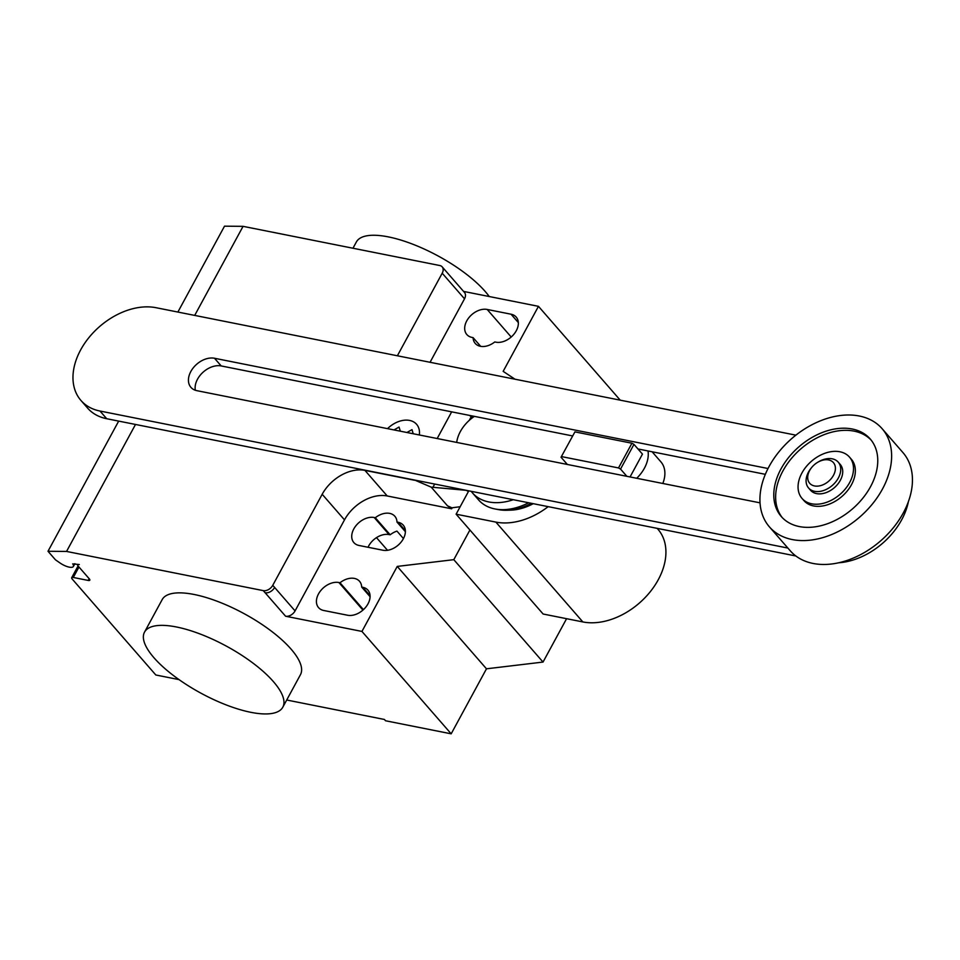 <?xml version="1.0" encoding="UTF-8"?>
<svg xmlns="http://www.w3.org/2000/svg" width="960" height="960" viewBox="0 0 960 960"><rect width="100%" height="100%" fill="white"/><g stroke="black" fill="none" stroke-linecap="round" stroke-linejoin="round"><path stroke-width="1.44" d="M630.06 476.952L642.456 454.116L633.96 444.372L631.932 443.232L574.92 431.88L561.036 457.224L574.92 431.88M561.504 456.588L618.516 467.94L620.544 469.08L633.96 444.372M620.544 469.08L626.856 476.316M618.516 467.94L631.932 443.232M567.348 464.46L561.036 457.224M456.696 442.428A31.464 21.864 138.9 0 1 474.36 416.376M648.012 450.96A31.464 21.864 138.9 0 1 636.708 478.272M662.808 483.48A31.464 21.864 -41.1 0 0 660.876 461.832L652.116 451.776M768.024 468.516L214.5 358.26A19.608 13.62 -41.1 0 0 193.428 367.644A19.608 13.62 -41.1 0 0 190.92 387.348A19.608 13.62 -41.1 0 0 196.908 390.672L760.02 502.836M195.336 390.252A19.608 13.62 138.9 0 1 202.656 372.6A19.608 13.62 138.9 0 1 221.196 365.94L572.604 435.936M637.956 448.956L765.336 474.324M787.872 548.052L99.996 411.036A62.508 43.416 138.9 0 1 80.928 400.44A62.508 43.416 138.9 0 1 88.896 337.632A62.508 43.416 138.9 0 1 156.096 307.716L795.888 435.156M838.68 562.776A62.508 43.416 -41.1 0 0 908.376 501.708M80.928 400.44L87.624 408.12A62.508 43.416 -41.1 0 0 106.692 418.716L795.864 555.984M817.692 462.3L818.592 461.772A19.668 13.668 138.9 0 1 832.236 458.82A19.668 13.668 138.9 0 1 838.236 462.144L840.228 464.436A19.668 13.668 138.9 0 1 837.72 484.2A19.668 13.668 138.9 0 1 816.576 493.608A19.668 13.668 138.9 0 1 810.576 490.284L808.584 487.992A19.668 13.668 138.9 0 1 810.888 468.48L811.536 467.664A15.732 10.932 138.9 0 1 817.692 462.3A15.732 10.932 138.9 0 1 828.612 459.936A15.732 10.932 138.9 0 1 833.484 475.308A15.732 10.932 138.9 0 1 814.488 485.94A15.732 10.932 138.9 0 1 811.536 467.664M838.236 462.144A19.668 13.668 138.9 0 1 835.728 481.908A19.668 13.668 138.9 0 1 814.584 491.328A19.668 13.668 138.9 0 1 808.584 487.992M882.12 428.688L902.94 452.58A74.736 51.912 138.9 0 1 893.4 527.676A74.736 51.912 138.9 0 1 813.06 563.448A74.736 51.912 138.9 0 1 790.248 550.776L769.428 526.884A74.736 51.912 138.9 0 1 778.968 451.788A74.736 51.912 138.9 0 1 859.308 416.016A74.736 51.912 138.9 0 1 882.12 428.688A74.736 51.912 138.9 0 1 872.58 503.784A74.736 51.912 138.9 0 1 792.24 539.556A74.736 51.912 138.9 0 1 769.428 526.884M871.164 440.112A59.004 40.992 -41.1 0 0 782.88 471A59.004 40.992 -41.1 0 0 782.244 517.596M781.02 468.876A59.004 40.992 138.9 0 1 870.252 439.02A59.004 40.992 138.9 0 1 870.528 486.696A59.004 40.992 138.9 0 1 781.296 516.552A59.004 40.992 138.9 0 1 781.02 468.876M802.056 498.456L803.916 500.592A31.464 21.864 -41.1 0 0 851.496 484.668A31.464 21.864 -41.1 0 0 851.352 459.24L849.504 457.116A31.464 21.864 -41.1 0 0 801.912 473.028A31.464 21.864 -41.1 0 0 802.056 498.456A31.464 21.864 -41.1 0 0 849.648 482.544A31.464 21.864 -41.1 0 0 849.504 457.116M471.192 491.316A53.496 37.164 -41.1 0 0 472.44 492.876A53.496 37.164 -41.1 0 0 488.76 501.936A53.496 37.164 -41.1 0 0 513.324 499.704M472.44 492.876L478.536 499.872A53.496 37.164 -41.1 0 0 494.868 508.932A53.496 37.164 -41.1 0 0 495.396 509.04A53.496 37.164 -41.1 0 0 528.624 502.752M498.348 509.58A51 35.424 -41.1 0 0 498.84 509.676A51 35.424 -41.1 0 0 506.796 510.264L510.516 510.156A47.244 32.82 -41.1 0 0 533.244 503.676M506.796 510.264A51 35.424 -41.1 0 0 531.288 503.292M548.172 506.652A62.46 43.392 138.9 0 1 495.864 522.096L456.12 514.188L468.792 490.836M456.12 514.188L543.12 614.016L582.852 621.936A62.46 43.392 -41.1 0 0 650.004 592.044A62.46 43.392 -41.1 0 0 657.972 529.272L657.168 528.36M176.496 626.988A78.672 26.736 28.5 0 1 253.248 663.312A78.672 26.736 28.5 0 1 282.804 707.196A78.672 26.736 28.5 0 1 250.848 712.32A78.672 26.736 28.5 0 1 174.084 676.008A78.672 26.736 28.5 0 1 144.528 632.112A78.672 26.736 28.5 0 1 176.496 626.988M282.804 707.196L300.456 674.688A78.672 26.736 -151.5 0 0 270.9 630.792A78.672 26.736 -151.5 0 0 194.136 594.48A78.672 26.736 -151.5 0 0 162.18 599.604L144.528 632.112M352.968 248.232L356.352 242.004A78.672 26.736 28.5 0 1 388.308 236.88A78.672 26.736 28.5 0 1 489.24 296.532M511.044 314.208A16.908 11.748 138.9 0 1 516.204 317.076A16.908 11.748 138.9 0 1 514.044 334.068A16.908 11.748 138.9 0 1 495.864 342.168L494.772 341.952A16.908 11.748 138.9 0 1 475.236 343.428A16.908 11.748 138.9 0 1 473.088 337.632L471.996 337.416A16.908 11.748 138.9 0 1 466.836 334.548A16.908 11.748 138.9 0 1 468.996 317.544A16.908 11.748 138.9 0 1 487.176 309.456L511.044 314.208L518.34 322.584M480.684 346.344L473.088 337.632M347.592 615.24L323.724 610.488A16.908 11.748 138.9 0 1 318.564 607.62A16.908 11.748 138.9 0 1 320.724 590.628A16.908 11.748 138.9 0 1 338.904 582.528L339.996 582.756A16.908 11.748 138.9 0 1 359.532 581.28A16.908 11.748 138.9 0 1 361.68 587.064L362.772 587.292A16.908 11.748 138.9 0 1 367.932 590.148A16.908 11.748 138.9 0 1 365.772 607.152A16.908 11.748 138.9 0 1 347.592 615.24M370.08 596.712L361.68 587.064M363.432 609.648L339.996 582.756M469.908 530.016L453.804 559.668L397.248 566.412L361.944 631.428L451.176 733.824L385.536 720.756L384.432 719.472L286.704 700.008M397.248 566.412L486.48 668.808L451.176 733.824M263.268 590.628A7.872 5.46 -41.1 0 0 272.76 585.312L274.62 587.448A7.872 5.46 138.9 0 1 265.128 592.752L263.268 590.628L66.552 551.436L135.504 424.452M361.944 631.428L285.576 616.224A7.872 5.46 -41.1 0 0 295.068 610.908L344.496 519.876A35.4 24.588 -41.1 0 1 387.228 495.972L451.668 508.8L451.872 507.804L447.48 505.812L431.196 487.14L414.636 480.048M414.528 480.252L364.92 470.376A35.4 24.588 -41.1 0 0 322.188 494.28L272.76 585.312M469.536 415.404L472.464 417.72M468.444 491.472L466.14 490.308L431.196 487.14M437.172 438.54L451.668 411.852M447.48 505.812L451.464 508.572M460.164 506.736L451.872 507.804M375.3 517.728L374.208 517.512A16.908 11.748 -41.1 0 0 356.028 525.612A16.908 11.748 -41.1 0 0 353.868 542.604A16.908 11.748 -41.1 0 0 359.028 545.472L382.896 550.224A16.908 11.748 -41.1 0 0 401.076 542.136A16.908 11.748 -41.1 0 0 403.236 525.132A16.908 11.748 -41.1 0 0 398.076 522.264L396.984 522.048A16.908 11.748 -41.1 0 0 394.836 516.252A16.908 11.748 -41.1 0 0 375.3 517.728L390.18 534.792A16.908 11.748 138.9 0 1 396.948 531.108L403.44 538.56M396.984 522.048L405.384 531.696M376.5 537.648L387.516 550.296M368.028 547.26A16.908 11.748 138.9 0 1 389.076 534.576L390.18 534.792M451.668 508.8L452.088 508.044M620.232 400.164L538.464 306.336L503.16 371.352L515.016 379.212M486.48 668.808L543.036 662.064L566.58 618.696M453.804 559.668L543.036 662.064M430.056 362.292L464.52 298.812A7.872 5.46 138.9 0 0 464.484 292.464L442.176 266.856A7.872 5.46 138.9 0 1 442.212 273.216L397.38 355.776M538.464 306.336L463.584 291.42M442.176 266.856A7.872 5.46 138.9 0 0 439.776 265.524L243.06 226.344L224.508 226.176L177.876 312.06M118.68 421.104L48 551.268L66.552 551.436M194.7 315.408L243.06 226.344M179.052 679.62L155.82 674.988L72.168 579A3.936 1.332 28.5 0 1 71.688 577.716A3.936 1.332 28.5 0 1 73.296 577.464L88.212 580.44A3.936 1.332 -151.5 0 0 89.808 580.176A3.936 1.332 -151.5 0 0 89.328 578.892L78.18 566.1A3.936 1.332 28.5 0 1 77.7 564.816A3.936 1.332 28.5 0 1 79.308 564.552L72.72 563.856A10.224 3.48 28.5 0 1 73.368 566.472A10.224 3.48 28.5 0 1 60.072 563.016L55.44 559.8L48 551.268M394.032 429.936L399.024 427.056L400.344 431.196M413.196 433.752L412.008 429.636L406.896 432.504M419.34 434.988A22.848 15.876 -41.1 0 0 409.62 420.432A22.848 15.876 -41.1 0 0 387.528 428.64M221.196 365.94L214.5 358.26M106.692 418.716L99.996 411.036M582.852 621.936L495.864 522.096M511.2 337.02L487.176 309.456M370.068 595.656L362.772 587.292M362.928 610.104L338.904 582.528M274.62 587.448L295.068 610.908M265.128 592.752L285.576 616.224M322.188 494.28L344.496 519.876M432.924 487.296L434.688 484.044M469.284 420.336L471.264 416.676M364.92 470.376L387.228 495.972M374.208 517.512L389.076 534.576M398.076 522.264L405.372 530.64M442.212 273.216L464.52 298.812M89.16 578.688L88.212 580.44M78.972 567L73.296 577.464M498.84 509.676L495.396 509.04M73.368 566.472L74.892 563.676M71.688 577.716L78.072 565.968"/></g></svg>
